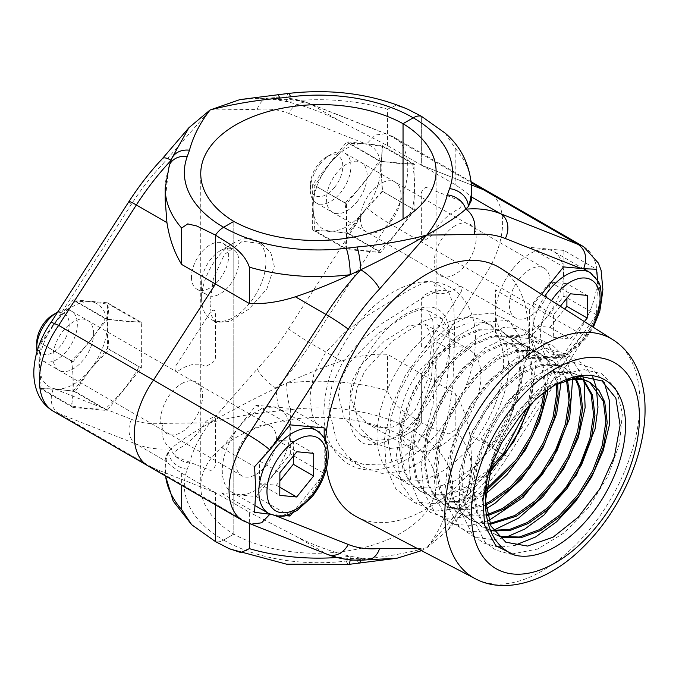 <?xml version="1.0" encoding="UTF-8"?>
<svg xmlns="http://www.w3.org/2000/svg" width="679" height="679" viewBox="0 0 679 679"><rect width="100%" height="100%" fill="white"/><g stroke="black" fill="none" stroke-linecap="round" stroke-linejoin="round"><path stroke-width="0.51" stroke-dasharray="3.4 2.55" d="M201.612 282.99A26.337 15.201 -60 0 1 220.234 250.738A26.337 15.201 -60 0 1 233.398 249.431A26.337 15.201 -60 0 1 238.855 261.491A26.337 15.201 -60 0 1 227.355 287.989A26.337 15.201 -60 0 1 207.061 295.051A26.337 15.201 -60 0 1 201.612 282.99L201.612 298.633A45.493 26.26 -60 0 1 233.771 242.921A45.493 26.26 -60 0 1 256.518 240.663A45.493 26.26 -60 0 1 265.939 261.491A45.493 26.26 -60 0 1 246.087 307.264A45.493 26.26 -60 0 1 211.033 319.453A45.493 26.26 -60 0 1 201.612 298.633M191.453 277.125A26.337 15.201 120 0 0 196.91 289.186A26.337 15.201 120 0 0 217.204 282.124A26.337 15.201 120 0 0 228.696 255.627A26.337 15.201 120 0 0 223.238 243.566A26.337 15.201 120 0 0 202.945 250.627A26.337 15.201 120 0 0 191.453 277.125M209.989 303.471L211.5 315.777L216.177 322.423L229.723 321.439L249.1 308.894L266.855 288.982L274.324 266.329L270.879 252.911L261.661 243.634L242.386 241.3L224.325 254.633L213.401 278.526L209.989 303.471M107.155 319.3L141.351 322.355L141.351 367.95L107.155 410.489L72.959 407.434L72.959 361.839L107.155 319.3L73.29 299.745L107.494 302.8L107.494 348.403L73.29 390.943L53.191 389.152C49.321 399.829 51.146 407.926 58.674 413.452L153.479 468.187L215.498 492.716L181.641 473.17C174.308 468.281 169.41 464.495 166.941 461.83L165.192 457.892L168.536 451.306L171.167 448.658C178.11 442.343 191.079 433.711 210.074 422.762C232.396 416.974 255.61 413.019 279.731 410.88A19.156 3.064 83.4 0 1 276.073 388.091A19.156 5.916 43.3 0 1 257.282 368.884L210.074 422.762C229.451 411.55 251.451 399.99 276.073 388.091A191.537 110.584 120 0 0 310.88 343.413L388.558 222.992L483.363 277.728A67.034 38.703 120 0 0 488.719 191.902A67.034 38.703 -60 0 1 502.604 222.593A67.034 38.703 -60 0 1 483.363 277.728L421.345 373.874L421.345 422.779C410.133 415.149 393.26 407.79 387.488 390.705A153.225 88.465 0 0 0 286.606 383.143C305.185 374.443 323.467 367.084 341.461 361.067C357.578 355.855 372.924 353.606 387.488 354.328L387.488 390.705M381.055 167.662L382.277 191.164L366.974 207.986L346.859 232.999L312.654 229.943L312.654 184.349L346.859 141.809L382.277 145.569L381.055 167.662M471.336 181.87L393.913 137.166A67.034 38.703 120 0 0 388.558 134.934L393.913 137.166A67.034 38.703 120 0 1 407.799 167.857A67.034 38.703 120 0 1 388.558 222.992C380.121 218.001 372.932 212.994 366.974 207.986M414.911 210.006L380.715 252.554L346.519 249.499L346.519 203.895L380.715 161.356L414.911 164.411L414.911 210.006L382.277 191.164M380.715 252.554L346.859 232.999M346.519 249.499L312.654 229.943M346.519 203.895L312.654 184.349M380.715 161.356L346.859 141.809M471.65 199.965L469.91 196.027C467.441 193.362 462.535 189.585 455.202 184.688L421.345 165.141L421.345 116.236L421.345 165.141L471.574 185.011L421.345 165.141L387.488 145.595L341.461 121.872C323.357 112.612 305.075 105.865 286.606 101.646A19.156 3.251 83 0 1 288.252 93.447M387.488 145.595L387.488 109.209A153.225 88.465 180 0 0 286.606 101.646L276.073 99.728L259.751 98.319L239.908 99.601M162.459 158.555A19.156 5.916 -136.7 0 0 162.867 163.868L210.074 109.99L257.282 109.353A19.156 14.48 84.7 0 1 269.062 98.099A19.156 14.48 84.7 0 1 269.071 98.099A19.156 14.48 84.7 0 1 276.073 99.728A19.156 3.064 83.4 0 1 277.541 94.712M385.587 133.695L375.232 135.045L366.974 143.608M414.911 164.411L382.277 145.569M529.357 355.058L495.5 335.511L495.5 289.908L529.357 309.463L529.357 355.058L563.553 358.113L583.651 333.083L585.68 335.706L578.168 332.464L483.363 277.728L421.345 373.874L387.488 354.328M279.731 410.88L290.578 409.598A134.077 77.406 180 0 1 413.231 430.579A19.156 11.059 120 0 0 421.345 422.779A19.156 11.059 -60 0 1 413.231 430.579L403.046 436.461L413.231 430.579A134.077 77.406 180 0 1 449.574 501.391A19.156 15.294 -159.8 0 0 467.551 492.36L467.551 492.36A19.156 15.294 -159.8 0 0 468.315 488.048L464.971 499.685L447.979 530.112L426.768 547.877L421.506 550.661M290.578 409.598A19.156 3.251 83 0 1 286.606 383.143L276.073 388.091M257.282 109.353A172.381 99.524 -60 0 1 288.609 113.393A19.156 15.583 -68.4 0 1 309.2 103.403A19.156 15.583 -68.4 0 1 310.88 104.218L388.558 134.934L471.421 182.778M387.488 109.209L396.035 105.321L407.756 109.234M141.351 322.355L107.494 302.8M141.351 367.95L107.494 348.403M107.155 410.489L73.29 390.943M53.191 389.152L40.324 388.592C38.491 372.296 38.491 357.095 40.324 342.997L53.191 324.774L51.163 322.152M181.641 473.17L181.641 485.307M148.124 465.955A67.034 38.703 120 0 0 153.479 468.187L215.498 492.716L215.498 504.853L215.498 492.716L249.363 512.263L249.363 523.585M417.772 548.717L426.768 547.877C404.455 553.657 381.233 557.62 357.112 559.759L346.265 561.041A134.077 77.406 180 0 1 223.62 540.051L233.797 534.178L223.62 540.051A19.156 11.059 -60 0 1 215.498 541.621A19.156 11.059 120 0 0 223.62 540.051A134.077 77.406 180 0 1 187.268 469.248A19.156 15.294 20.2 0 1 168.536 451.306A153.225 88.465 0 0 0 165.192 469.681A153.225 88.465 0 0 0 165.591 476.038M187.268 469.248L189.492 462.985C193.218 449.006 200.076 435.604 210.074 422.762L162.867 423.399A19.156 14.48 -95.3 0 0 171.167 448.658A191.537 110.584 120 0 1 136.352 444.176L166.941 461.83M72.959 407.434L40.324 388.592M72.959 361.839L40.324 342.997M53.191 324.774L73.29 299.745M171.872 158.173L171.167 160.295A19.156 5.916 -136.7 0 0 171.142 160.286L168.536 169.809L165.192 199.965M165.192 188.176A153.225 88.465 180 0 1 168.536 169.809A19.156 15.294 20.2 0 1 169.292 165.498M176.201 365.209L209.93 312.917A4.787 2.767 -60 0 1 213.546 310.278A4.787 2.767 -60 0 1 215.498 312.696L215.498 357.078A4.787 2.767 -60 0 1 212.111 362.934L207.205 365.769A4.787 2.767 -60 0 1 204.88 366.049A47.886 27.644 120 0 0 178.679 370.666A4.787 2.767 -60 0 1 175.258 370.242A4.787 2.767 -60 0 1 176.201 365.209M181.641 383.66A29.689 17.136 -60 0 1 202.631 395.781A29.689 17.136 -60 0 1 181.641 432.141A29.689 17.136 -60 0 1 160.651 420.021A29.689 17.136 -60 0 1 181.641 383.66M233.797 534.178L233.797 221.396L233.797 534.178A119.708 69.114 0 0 0 363.528 547.673A119.708 69.114 0 0 0 436.105 484.144A119.708 69.114 0 0 0 403.046 436.461A119.708 69.114 0 0 0 273.323 422.958A119.708 69.114 0 0 0 200.746 486.495A119.708 69.114 0 0 0 233.797 534.178M176.201 456.874A4.787 2.767 -60 0 1 175.258 452.927A4.787 2.767 -60 0 1 178.679 448.556A47.886 27.644 120 0 0 204.88 422.915A4.787 2.767 -60 0 1 207.205 420.505L212.111 417.67A4.787 2.767 -60 0 1 215.498 419.63L215.498 464.012A4.787 2.767 -60 0 1 213.546 468.68A4.787 2.767 -60 0 1 209.93 470.216L176.201 456.874M403.046 219.054L403.046 436.461L403.046 219.054M490.263 468.51L465.777 487.115L445.594 494.482L427.329 493.93L419.469 490.662L409.751 482.166L403.105 469.944L399.388 448.785L401.875 424.052L410.252 398.123L423.645 373.501L440.679 352.571L459.632 337.344L478.585 329.273L495.619 329.111L502.876 332.031L511.652 339.984L517.398 351.68L519.876 372.126C518.739 396.604 509.428 420.988 491.936 445.28L481.012 438.974C498.496 414.682 507.816 390.298 508.953 365.82L506.466 345.373L500.729 333.669L491.944 325.716L484.696 322.805L467.661 322.966L448.709 331.038L429.756 346.265L412.722 367.195L399.328 391.808L390.943 417.738L388.464 442.479L392.173 463.638L398.828 475.86L408.546 484.356L416.405 487.624L434.67 488.167L454.845 480.808L475.028 466.286L493.294 446.069L507.917 422.16L517.525 396.935L521.234 372.915L518.748 352.46L513.01 340.765L504.234 332.812L496.977 329.892L479.943 330.053L460.99 338.125L442.037 353.36L425.003 374.29L411.61 398.904L403.233 424.833L400.746 449.566L404.455 470.725L411.109 482.956L420.827 491.443L428.687 494.711L446.952 495.263L467.135 487.895L489.491 471.362M376.998 435.859A89.543 51.697 120 0 0 395.543 476.853A89.543 51.697 120 0 0 464.546 452.859A89.543 51.697 120 0 0 503.631 362.747A89.543 51.697 120 0 0 485.086 321.761A89.543 51.697 120 0 0 416.083 345.747A89.543 51.697 120 0 0 376.998 435.859M529.34 405.719L533.516 380.002L531.037 359.556L525.3 347.86L516.515 339.899L509.258 336.988L492.224 337.149L473.271 345.221L454.319 360.447L437.284 381.377L423.891 406L415.514 431.92L413.027 456.661L416.745 477.821L423.39 490.043L433.109 498.539L440.968 501.806L459.233 502.35L479.416 494.991L485.892 491.112M486.088 489.296L478.058 494.21L457.884 501.569L439.619 501.017L431.759 497.758L422.032 489.262L415.387 477.031L411.669 455.881L414.156 431.14L422.533 405.21L435.926 380.596L452.969 359.666L471.922 344.44L490.866 336.368L507.909 336.207L515.157 339.118L523.942 347.071L529.679 358.775L532.166 379.221L528.449 403.25L527.006 408.206M545.585 391.333L545.806 387.098L543.319 366.643L537.581 354.947L528.797 346.994L521.548 344.083L504.505 344.236L485.561 352.316L466.609 367.543L449.574 388.473L436.173 413.087L427.795 439.016L425.317 463.749L429.026 484.908L435.68 497.138L445.399 505.634L453.258 508.894L468.586 509.878L485.612 505.074M485.51 503.725L467.831 509.021L451.9 508.113L444.041 504.845L434.322 496.349L427.668 484.127L423.959 462.968L426.437 438.235L434.823 412.306L448.216 387.692L465.251 366.762L484.203 351.527L503.156 343.455L520.19 343.294L527.447 346.214L536.223 354.166L541.961 365.862L544.448 386.317L544.057 392.479M557.646 383.627L555.6 373.739L549.863 362.043L541.087 354.09L533.83 351.17L516.795 351.332L497.843 359.403L478.89 374.63L461.856 395.56L448.463 420.182L440.085 446.111L437.599 470.844L441.308 492.003L447.962 504.225L457.68 512.721L465.539 515.989L487.31 515.794M487.064 514.733L464.181 515.208L456.322 511.941L446.604 503.445L439.958 491.223L436.241 470.063L438.727 445.322L447.105 419.401L460.498 394.779L477.532 373.849L496.485 358.622L515.437 350.551L532.472 350.389L539.729 353.301L548.505 361.253L554.251 372.958L556.441 384.28M567.415 379.383L553.368 361.177L546.111 358.266L529.077 358.427L510.124 366.499L491.172 381.725L474.137 402.655L460.744 427.269L452.367 453.199L449.88 477.94L453.597 499.099L460.243 511.321L469.961 519.817L477.821 523.085L490.162 524.315M489.805 523.467L476.471 522.295L468.612 519.036L458.885 510.54L452.239 498.31L448.522 477.15L451.009 452.418L459.386 426.488L472.779 401.875L489.822 380.944L508.766 365.718L527.719 357.638L544.762 357.485L552.01 360.396L560.693 368.213L566.413 379.688M576.038 378.619L565.649 368.273L558.401 365.353L541.358 365.514L522.414 373.586L503.462 388.821L486.419 409.751L473.025 434.365L464.648 460.294L462.161 485.027L465.879 506.186L472.525 518.416L482.251 526.904L490.111 530.172L493.752 530.961M493.336 530.324L488.753 529.391L480.893 526.123L471.175 517.627L464.521 505.405L460.812 484.246L463.29 459.513L471.676 433.584L485.069 408.962L502.104 388.032L521.056 372.805L540.009 364.733L557.043 364.572L564.291 367.492L575.147 378.61M583.609 379.705L577.931 375.36L570.683 372.448L553.648 372.61L534.696 380.681L515.743 395.908L498.709 416.838L485.315 441.46L476.93 467.381L474.451 492.122L478.16 513.282L484.814 525.504L494.533 534L497.172 535.366M496.892 535.06L493.175 533.219L483.456 524.723L476.802 512.492L473.093 491.341L475.58 466.6L483.957 440.671L497.351 416.057L514.385 395.127L533.338 379.901L552.29 371.829L569.325 371.668L576.581 374.579L582.82 379.502M567.016 379.468L546.977 387.777L528.024 403.003L510.99 423.934L500.542 442.122A89.543 51.697 120 0 0 485.358 497.317L485.349 501.747M487.361 476.115L496.239 447.767L509.632 423.153L526.666 402.223L545.619 386.988L572.142 377.863M590.221 382.455L589.533 382.073M485.366 500.033L485.349 498.437M519.554 416.957L536.563 398.624L555.43 384.84M356.738 516.872A143.651 82.94 120 0 0 466.796 476.174A143.651 82.94 120 0 0 528.347 332.837A143.651 82.94 120 0 0 500.347 268.137M325.513 440.696A143.651 82.94 120 0 0 325.199 450.126A143.651 82.94 120 0 0 326.506 468.128M435.926 323.985L436.105 356.874L433.066 404.412L427.116 426.463L416.719 444.991L401.832 458.266L383.516 464.954L363.732 464.512L344.796 457.306L330.181 445.942L319.079 431.207L312.187 414.411L309.862 396.765L313.902 373.806L325.699 352.409L344.083 333.1L366.685 315.922L410.209 289.356L424.647 282.371L432.684 281.751L435.519 287.31L436.105 298.641L435.926 323.985L454.709 334.832L452.766 386.92L448.352 414.648L439.211 439.814L424.358 459.403L404.497 471.065L381.971 473.407L360.26 466.235L346.646 455.388L336.623 441.155L328.644 407.612L332.09 384.637L342.564 362.433L359.649 342.004L381.208 324.01L423.73 297.275L438.795 290.637L448.14 290.671L453.776 305.363L454.709 334.832M354.37 404.871L357.052 387.768L364.929 370.861L392.318 341.155L422.491 321.617L434.042 317.594L442.148 318.578L448.284 329.34L449.956 349.685L446.502 387.743L432.667 425.309L420.666 438.897L405.983 446.875L390.145 448.429L375.292 443.54L359.828 427.388L354.37 404.871M338.456 395.687L341.393 378.585L349.846 362.017L378.415 333.151L408.987 313.715L420.157 309.522L427.583 310.176L432.778 320.327L434.051 340.493L431.343 379.086L418.807 417.237L407.077 431.072L392.292 439.05L376.073 440.357L360.727 435.137L344.389 418.544L338.456 395.687M480.944 375.843A57.46 33.178 -60 0 1 455.864 433.669A57.46 33.178 -60 0 1 411.584 449.065A57.46 33.178 -60 0 1 399.685 422.762A57.46 33.178 -60 0 1 424.765 364.937A57.46 33.178 -60 0 1 469.045 349.541A57.46 33.178 -60 0 1 480.944 375.843M350.016 394.083L354.811 411.33L367.288 423.492L379.519 427.77L392.581 427.049L404.947 420.955L415.251 410.014L427.753 379.281L431.284 347.173L429.765 331.81L424.74 323.968L408.682 325.784L383.847 341.588L360.269 365.939L352.757 379.833L350.016 394.083M377.091 559.538L360.77 558.13A191.537 110.584 -60 0 1 325.962 553.648L248.285 522.923L153.479 468.187M242.929 520.691A67.034 38.703 -60 0 0 248.285 522.923L251.255 524.163M495.5 335.511L529.696 338.566L563.553 358.113M350.118 559.776A19.156 3.251 -97 0 0 350.237 556.22C331.666 551.951 313.375 545.212 295.382 535.986L249.363 512.263M346.265 561.041A19.156 3.251 -97 0 0 348.59 564.41M292.386 513.069L324.189 473.509L324.189 438.133M290.332 453.962L290.332 408.368L256.127 405.312L221.931 447.851L221.931 493.446L256.127 496.502L290.332 453.962L324.189 473.509M256.127 496.502L287.888 514.835M290.332 408.368L324.189 427.914M256.127 405.312L289.992 424.859M221.931 447.851L254.566 466.694M221.931 493.446L254.566 512.289M269.869 514.249L285.019 515.607M360.574 560.167A19.156 3.064 -96.6 0 0 360.77 558.13A19.156 14.48 -95.3 0 0 367.78 559.759M360.77 558.13L350.237 556.22A153.225 88.465 0 0 1 336.988 557.493M455.202 393.421C462.535 405.346 467.441 419.283 469.91 435.231L471.65 457.892L468.315 488.048A153.225 88.465 0 0 0 471.65 469.681A153.225 88.465 0 0 0 455.202 429.807L449.074 433.966L440.026 431.836L421.345 422.779L421.345 373.874L455.202 393.421L455.202 429.807M449.574 501.391L447.359 507.654C443.633 521.625 436.767 535.035 426.768 547.877L473.976 493.989A172.381 99.524 120 0 0 505.312 453.784A19.156 1.333 32.8 0 1 507.858 456.347L585.68 335.706L595.848 317.526L601.781 298.2M583.651 333.083L596.527 314.861L597.588 279.935M445.186 133.152L455.202 148.311L455.202 184.688M460.642 200.984L426.913 187.65A4.787 2.767 120 0 0 423.306 189.178A4.787 2.767 120 0 0 421.345 193.855L421.345 238.227A4.787 2.767 120 0 0 424.731 240.188L429.637 237.353A4.787 2.767 120 0 0 431.963 234.942A47.886 27.644 -60 0 1 458.164 209.302A4.787 2.767 120 0 0 461.584 204.931A4.787 2.767 120 0 0 460.642 200.984M455.202 225.717A29.689 17.136 120 0 0 434.212 262.077A29.689 17.136 120 0 0 455.202 274.197A29.689 17.136 120 0 0 476.2 237.837A29.689 17.136 120 0 0 455.202 225.717M460.642 292.649A4.787 2.767 120 0 0 461.584 287.616A4.787 2.767 120 0 0 458.164 287.2A47.886 27.644 -60 0 1 431.963 291.809A4.787 2.767 120 0 0 429.637 292.089L424.731 294.924A4.787 2.767 120 0 0 421.345 300.789L421.345 345.161A4.787 2.767 120 0 0 423.306 347.58A4.787 2.767 120 0 0 426.913 344.94L460.642 292.649M473.976 493.989A19.156 5.916 43.3 0 1 474.383 499.303L474.383 499.303A19.156 5.916 43.3 0 1 465.684 497.563A19.156 15.337 -160.9 0 1 465.454 498.284L465.454 498.284A19.156 15.337 -160.9 0 1 447.359 507.654M529.696 338.566L563.893 296.019L596.527 314.861M563.893 296.019L563.893 250.424L596.527 269.266M563.893 250.424L529.696 247.368L563.553 266.915M541.528 294.321L529.357 309.463M500.542 442.122L492.097 462.56M491.936 445.28L492.538 447.953L481.012 438.974M512.908 268.706A47.886 27.644 120 0 0 505.753 334.433A47.886 27.644 120 0 0 546.485 317.229A47.886 27.644 120 0 0 553.631 251.502A47.886 27.644 120 0 0 512.908 268.706M566.923 298.115L566.982 283.703L587.301 295.433M566.982 283.703L550.1 282.065L533.125 303.063L533.032 325.691L549.914 327.32L570.233 339.05L584.373 321.566M549.914 327.32L564.69 309.047M533.032 325.691L553.351 337.421L570.233 339.05M533.125 303.063L553.444 314.793L553.351 337.421M550.1 282.065L570.419 293.795M560.328 306.28L553.444 314.793M334.594 187.319A22.984 13.266 -60 0 1 310.286 185.061A22.984 13.266 -60 0 1 318.485 164.029A22.984 13.266 -60 0 1 326.54 156.908A22.984 13.266 -60 0 1 342.25 161.797A22.984 13.266 -60 0 1 334.594 187.319M320.53 163.469A28.73 16.585 120 0 0 310.286 189.755A28.73 16.585 120 0 0 316.236 202.902A28.73 16.585 120 0 0 340.68 192.581A28.73 16.585 120 0 0 344.966 153.14A28.73 16.585 120 0 0 330.605 154.566A28.73 16.585 120 0 0 320.53 163.469M519.622 278.407A28.73 16.585 120 0 0 515.327 317.848A28.73 16.585 120 0 0 539.763 307.519A28.73 16.585 120 0 0 544.057 268.086A28.73 16.585 120 0 0 519.622 278.407M56.365 388.982A47.886 27.644 120 0 0 90.222 369.427A47.886 27.644 120 0 0 107.155 325.793A47.886 27.644 120 0 0 90.222 301.714A47.886 27.644 120 0 0 56.365 321.26A47.886 27.644 120 0 0 39.433 364.895A47.886 27.644 120 0 0 56.365 388.982L75.199 391.588L90.222 369.427L109.056 349.473L107.155 325.793L109.056 304.328L90.222 301.714L75.199 301.298L56.365 321.26L41.343 343.421L39.433 364.895L41.343 388.566L56.365 388.982M93.609 333.618A28.73 16.585 120 0 0 73.29 321.888A28.73 16.585 120 0 0 52.979 357.078A28.73 16.585 120 0 0 73.29 368.807A28.73 16.585 120 0 0 93.609 333.618M109.056 349.473L139.102 366.821C130.326 382.302 119.046 396.349 105.245 408.936C96.469 409.378 85.181 408.368 71.388 405.915C73.901 392.284 73.901 377.235 71.388 360.77C85.181 348.174 96.469 334.136 105.245 318.646C119.046 321.108 130.326 322.109 139.102 321.668L109.056 304.328M105.245 318.646L75.199 301.298M71.388 360.77L41.343 343.421M71.388 405.915L41.343 388.566M105.245 408.936L75.199 391.588M239.347 426.641A47.886 27.644 120 0 0 232.193 492.377A47.886 27.644 120 0 0 272.916 475.164A47.886 27.644 120 0 0 280.071 409.437A47.886 27.644 120 0 0 239.347 426.641M293.362 456.059L293.421 441.639L313.74 453.368M293.421 441.639L276.54 440.009L259.565 460.999L259.471 483.626L276.353 485.264L279.85 480.944M276.353 485.264L279.816 487.259M259.471 483.626L279.782 495.356M259.565 460.999L279.884 472.728M276.54 440.009L296.859 451.739M52.979 314.852A22.984 13.266 -60 0 1 68.689 319.733A22.984 13.266 -60 0 1 61.034 345.263A22.984 13.266 -60 0 1 36.725 342.997M37.014 351.442A28.73 16.585 120 0 0 42.675 360.846A28.73 16.585 120 0 0 67.111 350.517A28.73 16.585 120 0 0 71.405 311.084A28.73 16.585 120 0 0 57.588 312.196M246.061 436.351A28.73 16.585 120 0 0 241.766 475.784A28.73 16.585 120 0 0 266.202 465.463A28.73 16.585 120 0 0 270.497 426.022A28.73 16.585 120 0 0 246.061 436.351M357.01 201.858A28.73 16.585 120 0 0 361.22 162.527A28.73 16.585 120 0 0 336.699 172.958A28.73 16.585 120 0 0 332.489 212.289A28.73 16.585 120 0 0 357.01 201.858M390.875 221.405A28.73 16.585 120 0 0 395.076 182.074A28.73 16.585 120 0 0 370.556 192.505A28.73 16.585 120 0 0 366.346 231.836A28.73 16.585 120 0 0 390.875 221.405M380.715 167.857A47.886 27.644 120 0 0 363.783 143.77A47.886 27.644 120 0 0 329.926 163.316A47.886 27.644 120 0 0 312.994 206.951A47.886 27.644 120 0 0 329.926 231.038A47.886 27.644 120 0 0 363.783 211.492A47.886 27.644 120 0 0 380.715 167.857L382.625 146.384L363.783 143.77L348.76 143.362L329.926 163.316L314.903 185.486L312.994 206.951L314.903 230.631L329.926 231.038L348.76 233.652L363.783 211.492L382.625 191.529L380.715 167.857M378.806 160.711C392.606 163.164 403.895 164.174 412.671 163.732C415.175 180.232 415.175 195.28 412.671 208.877C403.869 224.401 392.581 238.439 378.806 251.001C370.03 251.442 358.741 250.432 344.949 247.971C347.461 234.374 347.461 219.325 344.949 202.826C358.724 190.273 370.004 176.234 378.806 160.711L348.76 143.362M344.949 202.826L314.903 185.486M344.949 247.971L314.903 230.631M378.806 251.001L348.76 233.652M412.671 208.877L382.625 191.529M412.671 163.732L382.625 146.384M341.461 121.872L310.88 104.218A191.537 110.584 120 0 0 276.073 99.728M288.609 113.393L364.428 143.379M341.461 361.067L310.88 343.413A19.156 1.333 32.8 0 1 288.609 328.67A172.381 99.524 -60 0 1 257.282 368.884M53.318 411.219A67.034 38.703 120 0 0 58.674 413.452L136.352 444.176A19.156 15.583 -68.4 0 1 131.539 419.359L55.72 389.373M189.492 462.985A19.156 15.337 19.1 0 1 171.167 448.658M162.867 423.399A172.381 99.524 -60 0 1 131.539 419.359M55.72 321.608L131.539 204.082A172.381 99.524 -60 0 1 162.867 163.868M128.985 201.519A19.156 1.333 -147.2 0 0 131.539 204.082M171.125 160.337A191.537 110.584 120 0 1 171.167 160.295A19.156 15.337 19.1 0 1 171.388 159.582M364.428 211.144L288.609 328.67M613.018 339.78A137.939 79.638 -60 0 1 639.907 401.909A137.939 79.638 -60 0 1 580.8 539.542A137.939 79.638 -60 0 1 475.122 578.627M449.956 349.685L434.051 340.493M272.415 514.478L276.345 516.032M295.382 535.986L325.962 553.648A19.156 15.583 -68.4 0 0 327.643 554.454M357.112 559.759A19.156 3.064 -96.6 0 0 359.31 563.146M583.524 246.638A67.034 38.703 -60 0 1 578.168 332.464L500.491 452.885L469.91 435.231M447.979 530.112L474.383 499.303C486.614 486.291 497.766 471.973 507.858 456.347A19.156 1.333 32.8 0 1 500.491 452.885A191.537 110.584 -60 0 1 465.684 497.563M471.65 197.037L469.91 196.027M455.202 148.311A153.225 88.465 180 0 1 471.65 188.176M505.312 453.784L581.122 336.249M590.204 272.61A47.886 27.644 -60 0 1 583.049 338.337A47.886 27.644 -60 0 1 542.317 355.55A47.886 27.644 -60 0 1 544.719 296.35M551.484 300.653A42.14 24.325 120 0 0 545.763 350.084A42.14 24.325 120 0 0 585.094 337.777A42.14 24.325 120 0 0 592.444 326.701M316.643 430.545A47.886 27.644 -60 0 1 309.488 496.281A47.886 27.644 -60 0 1 268.757 513.485M196.91 289.186L207.061 295.051M216.177 322.423L211.033 319.453M259.751 98.319L269.062 98.099C283.27 96.758 296.647 98.523 309.2 103.403L386.877 134.128M165.192 457.892L165.506 475.996M200.746 486.495L200.746 173.714M261.661 243.634L256.518 240.663M220.234 250.738L233.771 242.921M223.238 243.566L233.398 249.431M395.543 476.853L408.546 484.356M419.478 490.662L420.827 491.452M431.759 497.758L433.117 498.539M444.041 504.853L445.399 505.634M456.322 511.941L457.68 512.721M468.612 519.036L469.97 519.817M480.893 526.123L482.251 526.912M493.175 533.219L494.533 534M502.876 332.023L504.225 332.812M515.157 339.118L516.515 339.899M527.439 346.214L528.797 346.994M539.729 353.301L541.078 354.09M552.01 360.396L553.368 361.177M564.291 367.483L565.649 368.273M576.581 374.579L577.931 375.36M344.796 457.306L360.26 466.235M442.148 318.578L427.583 310.176M367.288 423.492L411.584 449.065M229.952 548.997L229.095 548.624M249.965 523.738L250.534 523.959M424.74 323.968L469.045 349.541M375.292 443.54L360.727 435.137M432.684 281.751L448.14 290.671M436.105 484.144L436.105 356.874M436.105 298.641L436.105 171.371M471.65 457.892L471.65 469.681L467.551 492.36L464.971 499.685M485.086 321.761L491.944 325.716M492.538 447.953L509.547 419.783L520.564 389.78L524.273 361.5L520.428 337.828L509.42 321.099L492.368 313.172L471.192 315.081L448.496 326.48L425.224 347.512L405.185 375.699L391.062 407.493L384.45 439.237L386.122 467.551L396.12 489.355L413.536 501.985L436.071 503.784L462.577 494.032L488.939 473.535M530.783 404.243L536.223 361.27L532.26 343.744L524.103 330.52L505.974 320.505L482.608 322.44L457.391 336.029L433.499 359.344L413.8 389.576L400.788 423.221L396.358 456.118L401.17 483.669L414.487 502.664L434.874 511.185L459.573 508.104L485.629 494.091M547.911 389.653L547.749 362.51L539.559 341.503L524.307 329.357L503.945 327.397L480.842 335.774L457.459 353.64L436.376 379.154L420.309 409.089L411.966 434.815L408.665 459.861L410.787 482.158L418.222 500.109L430.478 512.441L446.706 518.221L465.718 516.974L486.011 508.86M561.117 381.904L557.255 359.038L546.578 342.649L530.087 334.594L509.878 335.833L485.298 347.801L461.228 369.749L441.011 398.802L427.083 431.386L421.073 463.765L423.857 492.275L435.417 513.46L454.302 524.443L470.666 525.359L488.71 520.581M572.635 378.695L572.507 377.847M572.499 377.77L565.904 358.444L552.613 345.288L534.135 341.079L512.696 346.307L490.467 360.269L469.537 381.615L451.925 408.41L439.474 438.108L433.592 467.458L435.765 497.962L447.75 520.598L467.924 531.835L493.412 530.333M584.033 380.86L583.83 379.926M582.837 376.225L568.781 354.888L545.458 348.208L516.999 357.46L488.515 380.902L470.632 404.429L456.678 431.521L448.055 459.581L445.517 486.223L449.311 509.301L459.293 526.887L474.706 537.352L494.032 539.661L505.694 537.42M596.349 387.981L596.137 387.038M592.835 377.184L583.813 364.317L570.946 356.874L555.032 355.507L537.097 360.532L518.357 371.82L500.202 388.677L471.599 432.506L459.259 472.635L459.581 509.021L472.805 535.29L483.72 543.073L496.884 546.714M501.492 546.96L514.487 545.432M604.285 382.532L591.833 368.001L573.653 362.374L551.891 366.592L529.077 380.138L507.519 401.501L489.372 428.576L476.514 458.783L470.42 489.075L471.846 515.972L485.027 542.317L495.942 550.143L509.055 553.792M511.949 554.005L537.649 549.022L564.376 532.726L588.965 507.137L608.163 475.809L619.571 443.438L622.397 413.307L616.286 389.059L601.917 373.747L583.253 369.452L561.321 374.901L538.617 389.449L517.457 411.525L499.931 438.948L487.819 469.104L482.506 498.98L484.628 525.257M505.753 334.433L542.317 355.55C551.195 358.801 557.756 359.191 561.983 356.73L570.581 352.588L585.502 339.042L593.344 327.27M583.405 268.689L553.631 251.502M310.286 185.061L310.286 189.755M515.327 317.848L316.236 202.902M544.057 268.086L344.966 153.14M326.54 156.908L330.605 154.566M255.465 505.813L232.193 492.377M309.853 426.633L280.071 409.437M241.766 475.784L42.675 360.846M270.497 426.022L71.405 311.084M395.076 182.074L361.22 162.527M366.346 231.836L332.489 212.289M323.849 413.061C324.706 379.68 337.302 348.293 361.618 318.892C371.481 307.46 382.133 298.437 393.565 291.809C402.053 286.92 410.583 283.763 419.155 282.345C430.647 280.478 441.155 282.209 450.678 287.514C467.118 298.14 475.393 315.175 475.521 338.626C475.351 361.72 468.502 385.044 454.955 408.605L437.514 433.075C427.94 444.117 417.619 452.91 406.56 459.445C394.889 466.337 383.245 469.868 371.634 470.055C363.316 470.097 355.669 468.137 348.692 464.173C332.252 453.547 323.976 436.512 323.849 413.061M450.143 338.829C449.226 322.712 445.169 312.934 437.989 309.497C432.565 305.847 424.154 306.187 412.756 310.532C401.094 315.557 389.661 324.817 378.458 338.312C359.48 362.942 349.736 387.794 349.227 412.866C349.592 424.197 351.849 432.387 356.008 437.429L361.381 442.199C366.804 445.848 375.215 445.5 386.614 441.163C398.276 436.13 409.709 426.87 420.912 413.375C439.89 388.744 449.634 363.902 450.143 338.829"/><path stroke-width="1.02" d="M187.268 156.467A19.156 15.294 20.2 0 0 169.292 165.498L171.872 158.173L188.872 127.745L210.074 109.99L239.908 99.601L288.252 93.447A19.156 3.251 83 0 1 290.578 96.825L279.731 98.099C255.533 100.254 232.311 104.218 210.074 109.99C200.05 122.874 193.192 136.275 189.492 150.203L187.268 156.467A134.077 77.406 0 0 0 223.62 227.278A19.156 11.059 120 0 0 215.498 235.087L215.498 283.983L153.479 380.13A67.034 38.703 120 0 0 134.238 435.264A67.034 38.703 120 0 0 148.124 465.955A67.034 38.703 -60 0 1 153.479 380.13L215.498 283.983L181.641 264.437C174.308 252.512 169.41 238.575 166.941 222.636L165.192 199.965L165.192 188.176A153.225 88.465 180 0 0 181.641 228.051L181.641 264.437M471.421 182.778L483.363 189.67A67.034 38.703 -60 0 1 488.719 191.902A67.034 38.703 120 0 0 483.363 189.67L471.574 185.011L483.363 189.67L578.168 244.406A67.034 38.703 -60 0 1 583.524 246.638L471.336 181.87M288.252 93.447C331.615 88.55 371.447 93.812 407.756 109.234L421.345 116.236A19.156 11.059 120 0 0 413.231 117.807A19.156 11.059 -60 0 1 421.345 116.236L445.186 133.152C461.355 147.004 470.182 165.345 471.65 188.176A153.225 88.465 180 0 1 468.315 206.552L471.65 199.965L471.65 188.176M171.125 160.337A191.537 110.584 120 0 0 136.352 204.973L58.674 325.394A67.034 38.703 120 0 0 53.318 411.219C46.758 407.324 41.818 401.892 38.508 394.94C34.816 386.945 33.305 378.186 33.95 368.646C35.215 352.376 40.952 336.877 51.163 322.152L58.674 325.394L248.285 434.866C256.721 439.865 263.919 444.864 269.869 449.871L254.566 466.694L255.788 490.196L254.566 512.289L270.301 514.292M153.479 468.187A67.034 38.703 -60 0 1 148.124 465.955L53.318 411.219M181.641 485.307L181.641 509.556L191.656 524.706L215.498 541.621L229.095 548.624L240.841 552.545L249.363 548.649A153.225 88.465 0 0 0 336.988 557.493M215.498 504.853L215.498 541.621L215.498 504.853M171.142 160.286A19.156 5.916 -136.7 0 0 162.459 158.555L162.459 158.555C150.237 171.566 139.076 185.885 128.985 201.519A19.156 1.333 -147.2 0 1 136.352 204.973L166.941 222.636M148.124 465.955L242.929 520.691A67.034 38.703 -60 0 1 229.044 490A67.034 38.703 -60 0 1 248.285 434.866L325.962 314.445A191.537 110.584 -60 0 1 360.77 269.767C385.273 257.935 407.273 246.375 426.768 235.095L379.561 288.974A19.156 5.916 -136.7 0 0 360.77 269.767L350.237 274.715A19.156 3.251 -97 0 0 346.265 248.259A134.077 77.406 0 0 1 223.62 227.278L233.797 221.396L223.62 227.278A19.156 11.059 -60 0 0 215.498 235.087L215.498 283.983L249.363 303.53C263.927 304.251 279.264 302.002 295.382 296.791C313.486 290.731 331.776 283.372 350.237 274.715A153.225 88.465 180 0 1 249.363 267.153C243.515 249.982 226.718 242.734 215.498 235.087L196.791 226.014L187.735 223.892L181.641 228.051M403.046 123.688A119.708 69.114 0 0 0 273.323 110.185A119.708 69.114 0 0 0 200.746 173.714A119.708 69.114 0 0 0 233.797 221.396A119.708 69.114 0 0 0 363.528 234.9A119.708 69.114 0 0 0 436.105 171.371A119.708 69.114 0 0 0 403.046 123.688L413.231 117.807L403.046 123.688L403.046 219.054L403.046 123.688M489.491 471.362L505.575 453.156L519.774 430.113L529.34 405.719M527.006 408.206L504.217 452.375L490.263 468.51M485.892 491.112L517.865 460.252L532.48 436.342L542.088 411.126L545.585 391.333M544.057 392.479L540.73 410.337L531.131 435.562L516.507 459.462L486.088 489.296M485.612 505.074L491.698 502.078L511.881 487.564L530.146 467.339L544.77 443.438L554.378 418.213L558.087 394.185L557.646 383.627M556.441 384.28L556.729 393.404L553.02 417.432L543.412 442.649L528.788 466.558L510.523 486.775L490.348 501.297L485.51 503.725M487.31 515.794L503.988 509.174L524.163 494.651L542.428 474.434L557.052 450.525L566.659 425.309L570.368 401.281L567.415 379.383M566.413 379.688L569.019 400.5L565.301 424.528L555.694 449.744L541.07 473.653L522.805 493.871L502.63 508.393L487.064 514.733M490.162 524.315L516.269 516.269L536.444 501.747L554.709 481.521L569.333 457.621L578.941 432.396L582.658 408.376L580.172 387.921L576.038 378.619M575.147 378.61L578.814 387.14L581.3 407.587L577.583 431.615L567.975 456.84L553.36 480.74L535.094 500.966L514.911 515.48L489.805 523.467M493.752 530.961L510.515 530.299L528.551 523.356L548.734 508.834L566.999 488.617L581.614 464.708L591.222 439.491L594.94 415.463L592.453 395.017L583.609 379.705M582.82 379.502L591.095 394.236L593.582 414.682L589.873 438.71L580.265 463.927L565.641 487.836L547.376 508.053L527.193 522.575L509.691 529.391L493.336 530.324M497.172 535.366L502.392 537.267L520.657 537.81L540.832 530.452L561.015 515.93L579.28 495.712L593.904 471.803L603.512 446.587L607.221 422.559L604.734 402.104L598.997 390.408L590.221 382.455L582.964 379.544L567.016 379.468M589.533 382.073L603.385 401.323L605.863 421.778L602.154 445.797L592.546 471.022L577.922 494.923L559.657 515.149L539.482 529.671L519.299 537.03L501.034 536.478L496.892 535.06M485.358 497.317L487.361 476.115M572.142 377.863L581.606 378.755L588.863 381.674M514.792 555.167L495.831 545.721L484.628 525.257L482.939 500.219L488.761 471.566L501.603 442.912L519.554 416.957A99.117 57.223 -60 0 1 555.43 384.84A99.117 57.223 -60 0 1 625.52 425.3A99.117 57.223 -60 0 1 587.556 519.155A99.117 57.223 -60 0 1 514.792 555.167C495.755 547.461 485.935 529.662 485.349 501.747L492.097 462.56M555.108 385.027L580.579 376.37L601.95 380.936L615.861 398.115L620.097 425.3L614.359 456.695L599.744 488.872L578.287 517.135L553.012 537.225L527.6 546.069L505.821 542.215L490.968 526.072L485.366 500.033M613.018 339.78C621.591 345.305 628.491 352.639 633.702 361.771C641.341 375.479 645.126 391.376 645.05 409.445C645.415 455.363 619.579 511.839 582.871 547.342C549.506 580.944 505.499 595.211 475.122 578.627A137.939 79.638 -60 0 1 444.821 514.538A137.939 79.638 -60 0 1 506.152 374.545A137.939 79.638 -60 0 1 613.018 339.78L500.347 268.137A143.651 82.94 120 0 0 392.81 300.551A143.651 82.94 120 0 0 325.513 440.696M242.929 520.691L251.255 524.163L261.61 522.813L269.869 514.249M249.363 523.585L249.363 548.649M421.506 550.661L396.935 558.257L348.59 564.41A19.156 3.251 -97 0 0 350.118 559.776M287.888 514.835L289.992 516.048L292.386 513.069M324.189 438.133L324.189 427.914L289.992 424.859L269.869 449.871M360.77 269.767A19.156 3.064 -96.6 0 0 357.112 246.978C381.309 244.83 404.531 240.867 426.768 235.095C436.792 222.211 443.659 208.801 447.359 194.881L449.574 188.618A134.077 77.406 0 0 0 413.231 117.807A134.077 77.406 0 0 0 290.578 96.825M285.019 515.607L289.992 516.048M396.935 558.257L367.78 559.759A19.156 14.48 -95.3 0 0 379.561 548.505L417.772 548.717M249.363 267.153L249.363 303.53M597.588 279.935L596.527 269.266L583.651 268.706C587.522 258.028 585.697 249.931 578.168 244.406L500.491 213.681A19.156 15.583 111.6 0 1 505.312 238.499A172.381 99.524 120 0 0 473.976 234.467L426.768 235.095C445.713 224.189 458.681 215.557 465.684 209.2A19.156 14.48 84.7 0 1 473.976 234.467M583.651 268.706L563.553 266.915L541.528 294.321M447.359 194.881A19.156 15.337 -160.9 0 1 465.684 209.2L468.315 206.552A19.156 15.294 -159.8 0 0 449.574 188.618M326.506 468.128A143.651 82.94 120 0 0 356.738 516.872L475.122 578.627M564.69 309.047L566.889 306.331L587.208 318.061L587.301 295.433L570.419 293.795L560.328 306.28M566.889 306.331L566.923 298.115M584.373 321.566L587.208 318.061M313.647 475.996L313.74 453.368L296.859 451.739L279.884 472.728L279.782 495.356L296.672 496.994L313.647 475.996L293.328 464.266L293.362 456.059M279.85 480.944L293.328 464.266M279.816 487.259L296.672 496.994M36.725 347.69L36.725 342.997A22.984 13.266 -60 0 1 44.916 321.973A22.984 13.266 -60 0 1 52.979 314.852L57.044 312.501A28.73 16.585 120 0 0 46.97 321.405A28.73 16.585 120 0 0 36.725 347.69A28.73 16.585 120 0 0 37.014 351.442M57.588 312.196A28.73 16.585 120 0 0 57.044 312.501M277.541 94.712A19.156 3.064 83.4 0 1 279.731 98.099M165.591 476.038A153.225 88.465 0 0 0 181.641 509.556M171.388 159.582A19.156 15.337 19.1 0 1 189.492 150.203M639.44 417.271A118.8 68.587 120 0 0 555.439 368.765A118.8 68.587 120 0 0 471.43 514.266A118.8 68.587 120 0 0 555.439 562.772A118.8 68.587 120 0 0 639.44 417.271M346.265 248.259L357.112 246.978M295.382 296.791L325.962 314.445A19.156 1.333 32.8 0 1 348.234 329.188L272.415 446.714M379.561 288.974A172.381 99.524 120 0 0 348.234 329.188M276.345 516.032L348.234 544.465A172.381 99.524 120 0 0 379.561 548.505M250.534 523.959L327.643 554.454A19.156 15.583 -68.4 0 0 348.234 544.465M359.31 563.146A19.156 3.064 -96.6 0 0 360.574 560.167M581.122 268.485L505.312 238.499M465.684 209.2A191.537 110.584 -60 0 1 500.491 213.681L471.65 197.037M544.719 296.35A47.886 27.644 -60 0 1 549.472 289.814A47.886 27.644 -60 0 1 590.204 272.61L583.405 268.689M592.444 326.701A42.14 24.325 120 0 0 593.531 281.446A42.14 24.325 120 0 0 555.549 295.076A42.14 24.325 120 0 0 551.484 300.653M316.643 430.545C327.533 438.32 328.101 447.054 328.22 456.271C327.414 470.581 321.99 484.152 311.941 496.977L297.012 510.532L288.414 514.665C284.187 517.126 277.635 516.736 268.757 513.485A47.886 27.644 -60 0 1 275.912 447.758A47.886 27.644 -60 0 1 316.643 430.545L309.853 426.633M281.989 453.012A42.14 24.325 120 0 0 270.887 506.364A42.14 24.325 120 0 0 311.534 495.712A42.14 24.325 120 0 0 322.635 442.369A42.14 24.325 120 0 0 281.989 453.012M191.656 524.706L173.179 501.077L165.506 475.996M51.163 322.152L128.985 201.519M188.872 127.754L162.459 158.555M169.292 165.498L165.192 188.176M348.59 564.41L286.699 564.215L229.952 548.997M367.78 559.759C353.572 561.1 340.196 559.335 327.643 554.454M601.781 298.2L602.876 289.543L601.093 270.284L598.462 263.18L583.524 246.638M488.939 473.535L514.079 441.206L530.783 404.243M485.629 494.091L506.967 474.57L525.393 449.888L539.228 422.296L547.121 394.677L547.911 389.653M486.011 508.86L495.39 502.986L521.404 479.221L542.852 448.03L556.619 414.071L561.117 381.904M488.71 520.581L523.085 497.444L551.934 460.786L569.673 418.256L572.635 378.695M493.412 530.333L518.688 518.052L543.047 496.705L563.757 468.663L578.236 437.751L585.145 407.587L584.033 380.86M583.694 379.357L582.837 376.225M505.694 537.42L524.867 528.992L544.015 514.988L576.454 475.02L595.093 428.941L597.97 407.188L596.349 387.981M596.137 387.038L592.835 377.184M496.884 546.714L501.492 546.96M514.487 545.432L535.544 537.004L556.593 521.795L575.8 501.195L591.689 476.947L603.122 450.983L609.301 425.283L609.725 401.824L604.285 382.532M509.055 553.792L511.949 554.005M593.344 327.27L599.795 311.211L601.781 298.327L600.295 286.02L598.674 281.904L590.204 272.61M268.757 513.485L255.465 505.813"/></g></svg>
